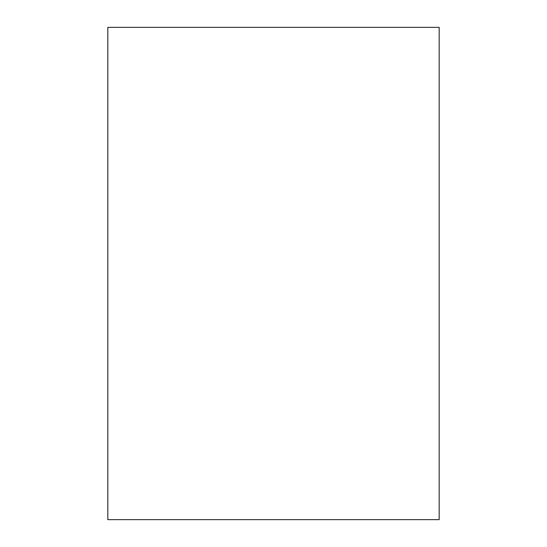 <?xml version="1.0" encoding="UTF-8"?>
<svg xmlns="http://www.w3.org/2000/svg" width="547" height="547" viewBox="0 0 547 547"><rect width="100%" height="100%" fill="white"/><g stroke="black" fill="none" stroke-linecap="round" stroke-linejoin="round"><path stroke-width="0.82" d="M107.821 27.35L107.821 519.65L439.179 519.65L439.179 27.35L107.821 27.35"/></g></svg>
